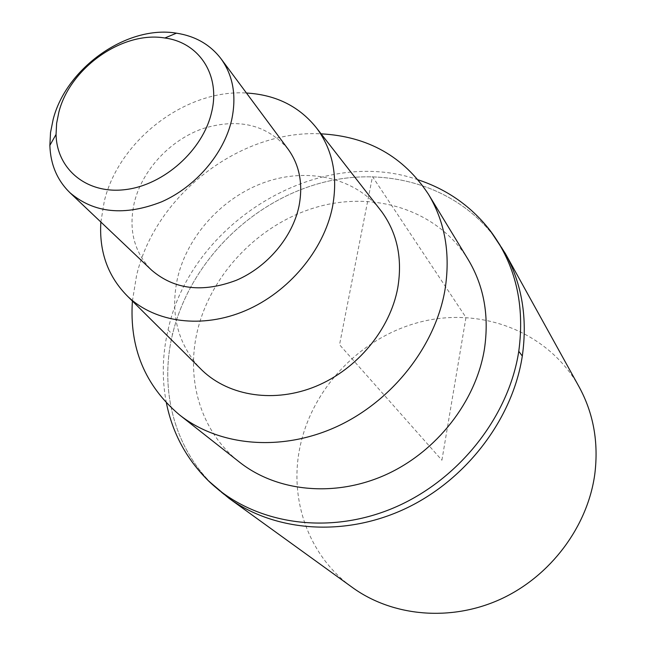 <?xml version="1.0" encoding="UTF-8"?>
<svg xmlns="http://www.w3.org/2000/svg" width="646" height="646" viewBox="0 0 646 646"><rect width="100%" height="100%" fill="white"/><g stroke="black" fill="none" stroke-linecap="round" stroke-linejoin="round"><path stroke-width="0.48" stroke-dasharray="3.23 2.42" d="M579.058 386.793C548.785 332.44 483.079 307.06 422.799 321.377C362.422 335.67 312.131 387.067 299.889 447.517C288.996 499.786 308.651 556.206 352.514 587.561M228.95 498.284C178.151 461.93 157.616 395.845 172.514 334.353C189.375 263.229 249.97 201.875 321.458 182.858C392.792 163.834 470.143 190.481 505.285 253.402C470.143 190.481 392.792 163.834 321.458 182.858C249.97 201.875 189.375 263.229 172.514 334.353C157.616 395.845 178.151 461.93 228.959 498.284M166.393 402.942C161.734 378.927 162.291 354.597 168.057 329.945C190.893 222.894 317.719 144.752 418.164 179.83M468.197 259.603C438.117 210.531 375.294 190.497 317.396 206.946C259.417 223.411 210.58 273.896 197.216 331.721C185.725 380.518 201.213 432.287 239.577 462.205M132.406 301.044L136.524 275.721C155.097 195.27 240.15 129.45 321.086 133.835M379.299 208.593C353.532 177.198 307.036 167.387 264.876 182.277C222.684 197.224 187.72 235.289 177.626 277.643C169.963 312.834 177.295 342.897 199.622 367.816M100.865 222.038L104.313 201.14C118.969 140.142 185.693 89.108 246.449 93.024M288.108 149.169C266.903 124.549 238.431 117.709 202.691 128.659C170.156 140.134 142.588 169.648 134.465 201.94C128.207 229.306 133.916 252.045 151.6 270.141M441.904 460.227L465.968 317.477L372.484 176.592L339.538 344.714L441.904 460.227M168.057 329.945L172.514 334.353"/><path stroke-width="0.97" d="M208.311 480.705L228.95 498.284L352.514 587.561C392.59 616.575 450.827 622.009 500.836 599.076C550.78 576.07 587.812 526.328 594.829 473.906C598.713 442.195 593.456 413.157 579.058 386.793L505.285 253.402C521.992 283.941 527.661 318.155 522.307 356.051C512.714 418.713 466.646 479.59 405.801 508.45C344.891 537.254 275.333 531.908 228.95 498.284C275.333 531.908 344.891 537.254 405.801 508.45C466.646 479.59 512.714 418.713 522.307 356.051C527.661 318.155 521.992 283.941 505.285 253.402L490.322 230.792C515.548 264.634 525.037 304.807 518.77 351.311C508.555 418.14 456.665 482.594 390.418 509.234C324.114 535.905 251.407 522.751 208.311 480.705C186.46 459.031 172.49 433.111 166.393 402.942M418.164 179.83C447.379 189.512 471.435 206.494 490.322 230.792M179.515 414.91L239.577 462.205C277.061 491.808 334.79 497.735 385.807 474.737C436.777 451.699 475.932 401.441 484.403 349.22C489.361 315.813 483.959 285.944 468.197 259.603L428.468 194.293C445.183 222.2 450.674 254.144 444.941 290.119C435.21 346.377 392.179 401.15 336.784 426.626C281.333 452.063 219.212 446.281 179.515 414.91C144.987 385.719 129.281 347.758 132.406 301.044M321.086 133.835C367.84 136.354 403.637 156.502 428.468 194.293M199.622 367.816L202.408 370.586C229.483 396.378 274.792 403.322 316.047 386.251C357.27 369.165 390.119 329.42 397.75 287.914C402.628 258.602 397.282 233.19 381.705 211.694L379.299 208.593M246.449 93.024C276.351 94.776 299.938 106.711 317.202 128.837C332.973 150.671 338.052 176.794 332.44 207.205C323.719 250.277 288.746 292.121 245.537 310.605C202.287 329.08 155.395 322.725 127.908 296.579C108.027 276.779 99.008 251.932 100.865 222.038M69.889 192.661L151.6 270.141C174.275 289.602 202.505 292.985 236.283 280.307C267.282 267.089 292.436 237.268 298.969 206.316C303.24 184.207 299.623 165.166 288.108 149.169L221.013 58.738C233.206 75.679 236.735 96.157 231.615 120.188C223.839 153.837 195.714 186.783 161.645 201.81C124.549 216.297 93.961 213.245 69.889 192.661C57.163 180.194 50.485 164.431 49.863 145.374L50.533 132.495L53.158 119.429C66.215 67.782 127.165 24.823 176.479 33.172C195.318 36.079 210.168 44.606 221.013 58.738M58.859 112.17C70.002 67.79 122.635 30.725 164.859 38.001C199.162 42.434 220.884 75.227 211.541 112.509C202.884 150.171 164.011 184.998 125.502 189.593C86.935 194.527 56.751 169.317 56.057 134.425L56.614 123.386L58.859 112.17M518.77 351.311L522.307 356.051M127.908 296.579L202.408 370.586M317.202 128.837L381.705 211.694M164.859 38.001L176.479 33.172M56.057 134.425L49.863 145.374"/></g></svg>
